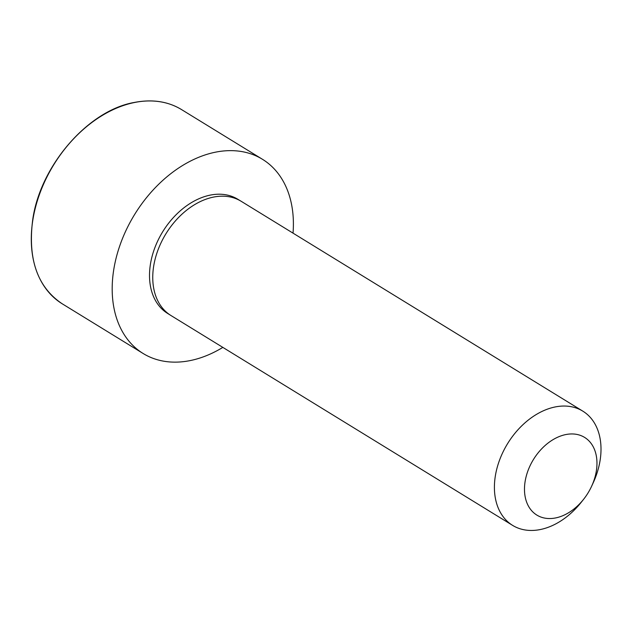 <?xml version="1.0" encoding="UTF-8"?>
<svg xmlns="http://www.w3.org/2000/svg" width="632" height="632" viewBox="0 0 632 632"><rect width="100%" height="100%" fill="white"/><g stroke="black" fill="none" stroke-linecap="round" stroke-linejoin="round"><path stroke-width="0.95" d="M583.66 499.225L581.44 502.037A67.039 47.076 -58.4 0 1 512.615 525.382L170.956 315.518A67.039 47.076 -58.4 0 1 170.759 315.392L167.52 313.369A67.016 47.052 -58.4 0 1 154.382 249.008A67.016 47.052 -58.4 0 1 210.093 195.146A67.016 47.052 -58.4 0 1 237.672 199.175L240.934 201.15A67.039 47.076 -58.4 0 1 241.14 201.268L582.799 411.132A67.039 47.076 -58.4 0 1 593.085 483.077L591.576 486.332A45.591 32.011 -58.4 0 1 583.66 499.225A45.591 32.011 -58.4 0 1 525.832 499.628A45.591 32.011 -58.4 0 1 565.687 434.587A45.591 32.011 -58.4 0 1 591.576 486.332M222.843 347.387A113.965 80.019 -58.4 0 1 143.14 353.501A113.965 80.019 -58.4 0 1 120.372 244.094A113.965 80.019 -58.4 0 1 215.212 152.233A113.965 80.019 -58.4 0 1 262.446 159.28A113.965 80.019 -58.4 0 1 293.027 233.145M512.615 525.382A67.039 47.076 -58.4 0 1 499.225 461.02A67.039 47.076 -58.4 0 1 555.014 406.984A67.039 47.076 -58.4 0 1 582.799 411.132M170.759 315.392A67.039 47.076 -58.4 0 1 157.621 251.007A67.039 47.076 -58.4 0 1 213.355 197.121A67.039 47.076 -58.4 0 1 240.934 201.15M134.316 102.542A113.965 80.019 -58.4 0 1 181.55 109.589C167.946 101.349 152.122 98.979 134.087 102.495C88.267 110.481 40.393 165.442 32.761 219.407C27.579 259.057 37.407 287.189 62.244 303.81A113.965 80.019 -58.4 0 1 39.476 194.403A113.965 80.019 -58.4 0 1 134.316 102.542M262.446 159.28L181.55 109.589M143.14 353.501L62.244 303.81"/></g></svg>
